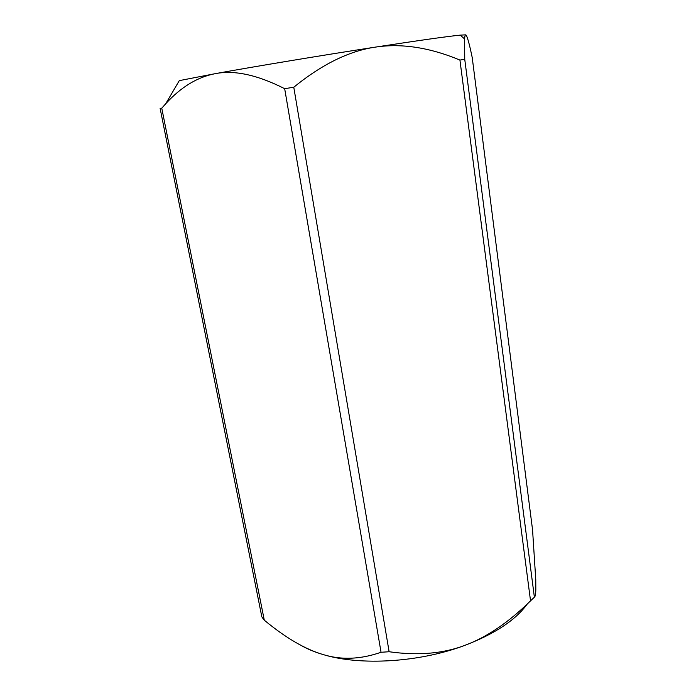 <?xml version="1.0" encoding="UTF-8"?>
<svg xmlns="http://www.w3.org/2000/svg" width="696" height="696" viewBox="0 0 696 696"><rect width="100%" height="100%" fill="white"/><g stroke="black" fill="none" stroke-linecap="round" stroke-linejoin="round"><path stroke-width="1.04" d="M465.728 34.852C466.99 35.296 469.156 42.847 472.21 57.507L532.562 529.908L535.763 579.655L535.824 589.677C535.702 594.236 535.215 596.742 534.38 597.203L464.737 59.273L464.597 38.967C464.806 36.096 465.18 34.722 465.728 34.852L460.221 35.131C447.45 36.401 419.14 40.403 375.275 47.137C401.427 43.135 429.641 47.45 459.925 60.073L530.535 600.848C508.367 622.633 486.365 637.51 464.519 645.488C442.795 653.692 417.67 655.771 389.125 651.743L293.773 87.226C322.013 64.302 349.183 50.938 375.275 47.137C321.465 55.428 254.179 66.599 215.29 73.654C234.308 69.87 257.433 74.881 284.673 88.688L381.051 652.265C360.676 659.382 341.449 660.165 323.388 654.64C305.327 649.359 285.63 637.875 264.289 620.179L161.759 108.167L165.726 103.739C181.004 87.017 197.525 76.995 215.29 73.654L179.281 80.632L165.726 103.739M161.759 108.167L160.124 108.402L261.827 616.813L263.932 619.884M284.673 88.688L293.773 87.226M459.925 60.073L464.737 59.273M389.125 651.743L381.051 652.265M534.38 597.203L530.535 600.848M301.612 645.705C307.789 649.22 315.044 652.195 323.388 654.64C360.476 665.907 419.401 662.418 464.519 645.488C494.717 633.969 515.666 620.101 527.368 603.884M460.221 35.131L464.597 38.967"/></g></svg>
